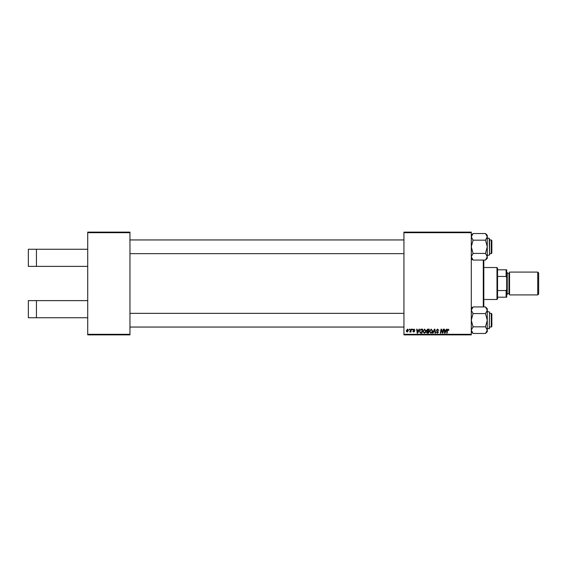 <?xml version="1.0" encoding="UTF-8"?>
<svg xmlns="http://www.w3.org/2000/svg" width="567" height="567" viewBox="0 0 567 567"><rect width="100%" height="100%" fill="white"/><g stroke="black" fill="none" stroke-linecap="round" stroke-linejoin="round"><path stroke-width="0.85" d="M87.715 232.697L87.715 232.13L129.956 232.13L129.956 232.697L87.715 232.697L87.715 334.303L129.956 334.303L129.956 334.87L87.715 334.87L87.715 334.303M471.297 334.87L403.938 334.87L403.938 334.303L471.297 334.303L471.297 334.87M471.297 232.697L403.938 232.697L403.938 232.13L471.297 232.13L471.297 334.303M410.99 329.165L411.408 329.165L410.919 332.071L410.501 332.071L410.607 331.468L409.65 332.014L410.99 329.165M412.188 329.165L412.606 329.165L412.521 329.732L412.096 329.732L412.188 329.165M421.437 329.165L422.621 329.165L421.947 333.162L420.438 333.105L419.559 331.525L420.799 329.257L421.437 329.165M424.57 329.115L425.945 330.837L425.392 332.609L424.208 333.212L422.826 331.433L424.57 329.115M431.211 329.115L432.586 330.837L432.04 332.609L430.849 333.212L429.467 331.433L431.211 329.115M437.625 329.115L438.865 330.462L437.596 329.583L436.788 330.249L438.447 332.149L437.327 333.212L436.165 331.964L437.341 332.744L438.036 332.177L436.37 330.285L437.625 329.115M448.979 329.994L448.525 330.412L448.136 329.583L447.59 330.334L447.115 333.162L446.69 333.162L447.186 330.235L448.164 329.115L448.979 329.994M403.938 232.697L403.938 334.303M446.456 329.165L446.909 329.165L445.052 333.162L444.542 333.162L443.996 329.165L444.415 329.165L444.549 330.256L445.967 330.256L446.456 329.165M443.167 329.165L443.585 329.165L442.905 333.162L442.466 333.162L441.324 329.767L440.765 333.162L440.346 333.162L441.02 329.165L441.459 329.165L442.607 332.553L443.167 329.165M434.386 329.165L434.91 329.165L435.527 333.162L435.109 333.162L434.584 329.732L433.082 333.162L432.635 333.162L434.386 329.165M427.66 329.165L429.262 329.165L428.588 333.162L427.015 333.091L426.462 332.191L427.015 331.213L426.512 330.405L427.66 329.165M419.112 329.165L419.559 329.165L417.709 333.162L417.199 333.162L416.653 329.165L417.071 329.165L417.206 330.256L418.623 330.256L419.112 329.165M414.994 330.1L413.981 329.477L413.435 329.923L414.633 331.298L413.761 332.12L412.811 331.241L413.775 331.759L414.215 331.362L413.024 329.951L414.002 329.115L414.994 330.1M409.388 329.165L409.806 329.165L409.714 329.732L409.289 329.732L409.388 329.165M407.517 329.115L408.509 330.27L407.191 332.12L406.22 330.908L407.517 329.115M129.956 232.697L129.956 334.303M445.187 331.908L445.74 330.724L444.606 330.724L444.854 332.723L445.187 331.908M431.707 332.305L432.167 330.823L431.182 329.583L429.885 331.475L430.863 332.744L431.707 332.305M428.248 332.694L428.454 331.447L427.107 331.61L426.873 332.17L428.248 332.694M428.539 330.979L428.765 329.633L427.575 329.654L426.93 330.419L428.539 330.979M425.066 332.305L425.526 330.823L424.541 329.583L423.244 331.475L424.222 332.744L425.066 332.305M417.844 331.908L418.396 330.724L417.262 330.724L417.51 332.723L417.844 331.908M421.607 332.694L422.124 329.633L421.586 329.633C420.487 329.732 419.949 330.377 419.977 331.553L420.473 332.623L421.607 332.694M407.212 331.759L408.091 330.313L407.517 329.477L406.638 330.908L407.212 331.759M36.437 249.253L36.437 266.377L28.35 266.377L28.35 249.253L87.715 249.253M36.437 266.377L87.715 266.377M36.437 300.623L36.437 317.747L28.35 317.747L28.35 300.623L87.715 300.623M36.437 317.747L87.715 317.747M483.821 260.062L483.821 306.938M483.282 306.938L483.282 260.062M472.538 259.523L471.297 259.523M472.538 307.477L471.297 307.477M491.27 313.353L491.844 313.927L491.844 326.479L491.27 327.053L491.27 313.353L489.562 313.353M403.938 313.353L129.956 313.353M491.27 327.053L489.562 327.053M403.938 327.053L129.956 327.053M473.069 326.833L471.297 320.206L473.069 313.572L485.501 313.572L487.28 320.206L485.501 326.833L487.28 330.15L485.501 333.467L473.069 333.467L471.297 330.15L473.069 326.833L485.501 326.833M489.562 312.786L489.222 328.768L489.562 311.985L487.28 311.637M473.069 313.572L471.297 310.255L473.069 306.938L485.501 306.938L487.28 310.255L485.501 313.572M486.798 331.83L487.28 330.15L487.28 308.717L485.501 306.938L487.28 308.717M487.28 331.688L485.501 333.467L487.28 331.688L487.28 330.15M471.34 330.674L471.297 330.15M485.515 306.953L486.777 308.54M471.297 310.255L471.794 308.547M491.844 240.521L491.844 253.073L491.27 253.647L491.27 239.947L491.844 240.521M129.956 253.647L403.938 253.647M489.562 253.647L491.27 253.647M129.956 239.947L403.938 239.947M489.562 239.947L491.27 239.947M487.28 258.283L485.501 260.062L487.28 258.283L487.28 236.85L485.501 240.167L487.28 246.794L485.501 253.428L487.28 256.745L485.501 260.062L473.069 260.062L471.297 256.745L473.069 253.428L471.297 246.794L473.069 240.167L485.501 240.167M489.562 239.373L489.562 254.214M473.069 253.428L485.501 253.428M473.069 240.167L471.297 236.85L473.069 233.533L485.501 233.533L487.28 236.85L487.28 235.312L485.501 233.533L487.28 235.312M471.772 235.17L471.297 236.85M472.566 259.523L471.794 258.46M487.28 256.745L486.777 258.453M487.23 236.326L487.28 236.85M496.983 267.518L497.55 268.092L497.55 298.908L496.983 299.482L496.983 267.518L483.849 267.518M497.55 269.8L506.685 269.8L506.685 297.2L506.111 297.2L506.111 290.559L506.685 289.205M497.55 290.559L506.111 290.559M506.685 277.795L506.111 276.441L506.111 269.8M497.55 276.441L506.111 276.441M497.55 297.2L506.111 297.2M538.65 272.996L538.65 294.004L537.736 294.918L537.736 272.082L538.65 272.996M506.685 272.082L507.252 272.656L507.252 294.344L506.685 294.918M507.252 293.777L508.968 293.777A0.574 0.574 0 0 1 509.542 294.344M507.252 273.223L508.968 273.223A0.574 0.574 0 0 0 509.542 272.656M537.736 294.918L509.542 294.918L509.542 272.082L537.736 272.082M487.28 255.363L489.562 255.015L489.222 238.232L487.28 238.232M508.968 293.777L508.968 273.223M489.562 328.421L487.28 328.768M471.297 331.688L473.069 333.467M471.297 308.717L473.069 306.938M471.297 235.312L473.069 233.533M471.297 258.283L473.069 260.062M496.983 299.482L483.849 299.482"/></g></svg>
